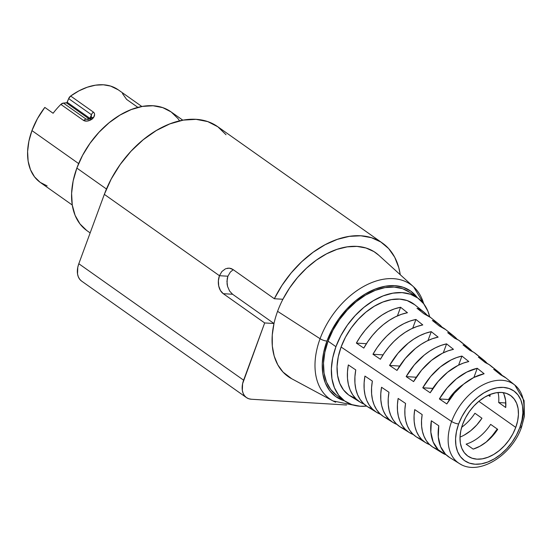 <?xml version="1.0" encoding="UTF-8"?>
<svg xmlns="http://www.w3.org/2000/svg" width="552" height="552" viewBox="0 0 552 552"><rect width="100%" height="100%" fill="white"/><g stroke="black" fill="none" stroke-linecap="round" stroke-linejoin="round"><path stroke-width="0.83" d="M378.865 255.321L373.973 251.615L365.983 248.007L356.965 246.406L347.187 246.868L336.948 249.373L326.556 253.851L316.317 260.164L306.553 268.12L297.556 277.483L289.593 287.971L282.907 299.26L274.344 298.735A87.602 57.705 -54.8 0 1 382.426 243.073L217.619 126.622A87.602 57.705 125.2 0 0 104.335 194.366L219.448 275.71L218.371 280.795L218.716 285.998L220.441 290.524L223.27 293.685A13.476 9.391 93.5 0 1 219.448 275.71L227.893 276.221L226.941 281.327L227.596 286.536L229.618 291.077L232.578 294.25L223.27 293.685L264.677 322.948L273.985 323.507A75.81 49.935 -54.8 0 1 277.58 311.328L320.077 338.714L277.58 311.328A75.81 49.935 125.2 0 0 273.985 323.507A75.81 49.935 125.2 0 0 291.532 378.644L332.98 400.938A70.083 46.161 -54.8 0 1 320.077 338.714A5.389 1.532 20.2 0 0 326.936 341.074A64.715 42.628 -54.8 0 1 370.82 290.966A64.715 42.628 -54.8 0 1 417.34 297.7L410.805 291.159L403.333 287.316L394.701 285.653L385.248 286.219L375.332 289.007L365.341 293.905L355.654 300.723L346.649 309.196L338.659 319.001L332.007 329.765L326.936 341.074L323.644 352.486L322.264 363.568L322.844 373.89L325.363 383.067L329.716 390.733L335.747 396.598L344.469 400.835A64.715 42.628 -54.8 0 1 326.936 341.074A5.389 1.532 -159.8 0 1 320.077 338.714A70.083 46.161 125.2 0 0 335.664 402.222M417.581 297.873A63.142 41.593 -54.8 0 1 429.684 316.793L427.897 311.204L423.646 303.717L417.76 297.997L410.467 294.25L402.049 292.622L392.824 293.181L383.15 295.9L373.4 300.681L363.954 307.326L355.164 315.599L347.367 325.169L340.874 335.671L335.926 346.697A63.142 41.593 -54.8 0 1 417.581 297.873L409.715 292.312A63.142 41.593 125.2 0 0 328.06 341.143A63.142 41.593 125.2 0 0 336.837 395.446L344.71 401A63.142 41.593 -54.8 0 1 335.926 346.697L328.06 341.143L335.926 346.697L332.718 357.834L331.373 368.646L331.938 378.72L334.395 387.67L338.645 395.156L344.531 400.876L351.824 404.623L360.242 406.251L366.59 406.093A63.142 41.593 -54.8 0 1 344.71 401M512.58 383.502A48.079 31.671 125.2 0 0 451.626 421.486L341.095 347.015L451.626 421.486A5.389 1.532 20.2 0 0 458.643 423.95A42.697 28.124 -54.8 0 1 503.355 387.387A42.697 28.124 -54.8 0 1 519.791 427.655L521.964 420.127L522.875 412.813L522.496 406.003L520.833 399.952L517.955 394.894L513.974 391.023L509.047 388.491L503.355 387.387L497.117 387.766L490.576 389.602L483.987 392.831L477.59 397.33L471.649 402.919L466.378 409.391L461.989 416.491L458.643 423.95L456.476 431.485L455.559 438.792L455.945 445.609L457.601 451.66L460.478 456.718L464.46 460.589L469.393 463.121L475.086 464.218L481.323 463.846L487.858 462.003L494.454 458.774L500.843 454.275L506.784 448.686L512.056 442.214L516.451 435.114L519.791 427.655A5.389 1.532 20.2 0 0 521.536 427.179C511.994 455.31 478.736 476.486 459.374 463.542A48.079 31.671 -54.8 0 1 451.626 421.486A48.079 31.671 -54.8 0 1 514.823 385.075A48.079 31.671 -54.8 0 1 520.488 425.654A5.389 1.532 -159.8 0 1 521.536 427.179A5.389 1.532 -159.8 0 1 519.791 427.655A42.697 28.124 -54.8 0 1 475.086 464.218A42.697 28.124 -54.8 0 1 458.643 423.95A5.389 1.532 -159.8 0 1 451.626 421.486A48.079 31.671 125.2 0 0 461.375 464.632M182.836 120.198L170.968 111.814A72.774 47.934 125.2 0 0 76.852 168.091L106.453 189.005L76.852 168.091A72.774 47.934 125.2 0 0 86.974 230.681L90.148 232.923M515.761 427.414L478.839 401.325L515.761 427.414A37.06 24.412 -54.8 0 1 467.827 456.069A37.06 24.412 -54.8 0 1 462.679 424.198A37.06 24.412 -54.8 0 1 510.607 395.536A37.06 24.412 -54.8 0 1 515.761 427.414L512.856 433.886L509.041 440.047L504.473 445.664L499.312 450.522L493.764 454.427L488.037 457.228L482.365 458.822L476.949 459.154L472.008 458.194L467.723 456L464.273 452.64L461.776 448.245L460.333 442.994L460.002 437.08L460.796 430.732L462.679 424.198L465.584 417.719L469.393 411.557L473.968 405.941L479.129 401.09L484.677 397.185L490.397 394.383L496.075 392.782L501.485 392.458L506.432 393.41L510.71 395.611L514.167 398.972L516.658 403.36L518.1 408.611L518.432 414.524L517.645 420.872L515.761 427.414M459.568 387.711L459.216 387.456L459.568 387.711M498.021 392.52A37.06 24.412 -54.8 0 1 498.684 402.539L505.722 407.514A37.06 24.412 125.2 0 0 503.217 392.638M489.99 396.398L488.361 395.246L489.99 396.398A37.06 24.412 125.2 0 0 490.114 394.494M432.885 388.449L432.796 388.387A37.06 24.412 -54.8 0 1 438.454 381.115L432.796 388.387L422.777 387.78A50.487 33.258 -54.8 0 1 461.934 356.074L468.793 361.539A49.963 32.913 125.2 0 0 430.201 392.776L422.777 387.78L430.698 376.443L440.365 366.935L451.046 359.973L456.511 357.62L461.934 356.074L468.793 361.539L463.452 363.064L458.063 365.396L447.548 372.262L438.026 381.618L430.201 392.776L422.777 387.78L432.885 388.449M449.252 400.014L448.528 399.503A37.06 24.412 -54.8 0 1 463.3 384.413L459.761 387.007L453.723 392.748L448.528 399.503L439.378 398.951A49.314 32.478 -54.8 0 1 477.266 368.281L484.125 373.745A48.783 32.133 125.2 0 0 446.809 403.947L439.378 398.951L447.072 388.015L456.421 378.838L466.737 372.096L477.266 368.281L484.125 373.745L473.761 377.52L463.604 384.164L454.399 393.19L446.809 403.947L439.378 398.951L448.528 399.503L449.252 400.014M521.536 427.179L524.4 416.291L524.083 400.607L514.823 385.075L505.818 377.844A48.783 32.133 125.2 0 0 500.533 374.739L493.674 369.274A49.314 32.478 -54.8 0 1 499.091 372.448L490.79 365.783A49.963 32.913 125.2 0 0 485.201 362.533L478.336 357.068A50.487 33.258 -54.8 0 1 484.063 360.387L475.755 353.722A51.143 33.686 125.2 0 0 469.862 350.327L463.004 344.862A51.667 34.031 -54.8 0 1 469.034 348.326L460.727 341.66A52.316 34.459 125.2 0 0 454.531 338.121L447.665 332.656A52.847 34.81 -54.8 0 1 453.999 336.265L445.699 329.599A53.496 35.238 125.2 0 0 439.192 325.915L432.333 320.457A54.02 35.583 -54.8 0 1 438.971 324.203L430.663 317.538A54.676 36.011 125.2 0 0 423.86 313.715L416.995 308.251A55.2 36.356 -54.8 0 1 423.943 312.142L414.607 304.649A55.931 36.839 125.2 0 0 341.095 347.015A55.931 36.839 125.2 0 0 350.106 395.936L360.283 402.229A55.2 36.356 -54.8 0 1 348.34 364.92L355.764 369.916A54.676 36.011 125.2 0 0 367.611 406.769L376.671 412.372A54.02 35.583 -54.8 0 1 364.941 376.091L372.365 381.087A53.496 35.238 125.2 0 0 384.006 416.905L393.058 422.508A52.847 34.81 -54.8 0 1 381.536 387.262L388.967 392.258A52.316 34.459 125.2 0 0 400.393 427.048L409.446 432.651A51.667 34.031 -54.8 0 1 398.137 398.434L405.568 403.429A51.143 33.686 125.2 0 0 416.781 437.184L425.833 442.787A50.487 33.258 -54.8 0 1 414.745 409.605L422.17 414.6A49.963 32.913 125.2 0 0 433.168 447.327L442.221 452.93A49.314 32.478 -54.8 0 1 431.347 420.776L438.778 425.771A48.783 32.133 125.2 0 0 449.556 457.463L459.374 463.542M449.79 457.615L445.533 454.241L440.599 446.685L438.295 436.956L438.778 425.771L431.347 420.776L430.836 432.147L433.175 442.028L438.184 449.701L445.512 454.593A49.314 32.478 -54.8 0 1 442.221 452.93M420.458 439.019L416.298 436.88L412.689 433.934L409.701 430.243L407.39 425.868L405.796 420.907L404.954 415.442L404.878 409.577L405.568 403.429L398.137 398.434L397.426 404.671L397.495 410.626L398.344 416.173L399.958 421.217L402.304 425.647L405.347 429.394L409.011 432.375L413.241 434.534A51.667 34.031 -54.8 0 1 409.446 432.651M380.569 414.31A54.02 35.583 -54.8 0 1 376.671 412.372M372.055 408.922L367.432 406.651L363.43 403.477L360.118 399.448L357.565 394.652L355.833 389.188L354.943 383.164L354.922 376.692L355.764 369.916L348.34 364.92L347.47 371.793L347.484 378.348L348.381 384.461L350.14 389.995L352.721 394.859L356.081 398.93L360.146 402.146L364.175 404.181A55.2 36.356 -54.8 0 1 360.283 402.229M497.248 429.028A49.314 32.478 -54.8 0 1 486.202 442.048L492.108 435.852L497.255 429.028M396.964 424.447A52.847 34.81 -54.8 0 1 393.058 422.508M436.591 449.052L432.589 446.954L429.111 444.091L426.227 440.51L423.998 436.28L422.452 431.478L421.624 426.199L421.528 420.541L422.17 414.6L414.745 409.605L414.076 415.635L414.166 421.383L415 426.751L416.567 431.623L418.837 435.914L421.762 439.544L425.302 442.449L429.373 444.567A50.487 33.258 -54.8 0 1 425.833 442.787M141.864 106.508L118.225 89.803A60.313 39.723 125.2 0 0 70.656 96.027L93.426 112.125L94.351 113.208L94.599 114.561L93.578 117.514L92.405 118.88L90.742 119.936L86.947 121.102L83.635 120.495L60.858 104.404A60.313 39.723 125.2 0 0 53.102 113.257L44.822 107.405A60.313 39.723 125.2 0 0 31.954 130.596L78.639 163.585L31.954 130.596A60.313 39.723 125.2 0 0 40.337 182.464L72.257 205.02M47.134 185.92L40.165 182.346L34.548 176.875L30.484 169.733L28.138 161.184L27.6 151.558L28.89 141.229L31.954 130.596L37.446 118.639L44.822 107.405L53.102 113.257A60.313 39.723 -54.8 0 1 60.858 104.404L63.425 103.086L66.895 102.72L68.662 98.608L70.656 96.027L78.888 90.88L87.257 87.23L95.51 85.18L103.39 84.794L110.648 86.091L118.314 89.866M122.447 93.523L126.615 99.415L137.903 107.392M446.596 343.868L453.454 349.333A51.143 33.686 125.2 0 0 413.6 381.604L406.168 376.609A51.667 34.031 -54.8 0 1 446.596 343.868L453.454 349.333L447.941 350.886L442.366 353.273L431.491 360.359L421.652 370.047L413.6 381.604L406.168 376.609L414.331 364.872L424.309 355.033L429.746 351.072L435.349 347.85L441 345.435L446.596 343.868L443.304 352.818L446.596 343.868M431.264 331.662L438.122 337.127A52.316 34.459 125.2 0 0 396.998 370.433L389.567 365.438A52.847 34.81 -54.8 0 1 431.264 331.662L438.122 337.127L432.423 338.7L426.675 341.15L420.976 344.42L415.435 348.457L405.285 358.476L396.998 370.433L389.567 365.438L397.957 353.294L408.252 343.13L413.869 339.038L419.651 335.726L425.488 333.249L431.264 331.662L428.007 340.508L431.264 331.662M415.925 319.463L422.784 324.921A53.496 35.238 125.2 0 0 380.397 359.262L372.966 354.267A54.02 35.583 -54.8 0 1 415.925 319.463L422.784 324.921L416.912 326.522L410.978 329.026L405.092 332.394L399.379 336.547L393.949 341.419L388.912 346.897L384.364 352.887L380.397 359.262L372.966 354.267L376.981 347.794L381.591 341.722L386.697 336.161L392.196 331.228L397.992 327.012L403.954 323.603L409.97 321.071L415.925 319.463L412.71 328.205L415.925 319.463M423.943 312.142A55.2 36.356 -54.8 0 1 427.075 315.157M438.971 324.203A54.02 35.583 -54.8 0 1 442.104 327.226M453.999 336.265A52.847 34.81 -54.8 0 1 457.125 339.294M469.034 348.326A51.667 34.031 -54.8 0 1 472.153 351.369M484.063 360.387A50.487 33.258 -54.8 0 1 487.174 363.437M400.586 307.257L407.452 312.722A54.676 36.011 125.2 0 0 363.796 348.091L356.371 343.096A55.2 36.356 -54.8 0 1 400.586 307.257L407.452 312.722L401.401 314.336L395.28 316.903L389.215 320.36L383.323 324.645L377.734 329.668L372.545 335.326L367.867 341.509L363.796 348.091L356.371 343.096L360.484 336.423L365.217 330.151L370.475 324.41L376.14 319.325L382.108 314.985L388.256 311.48L394.459 308.892L400.586 307.257L397.406 315.91L400.586 307.257M499.091 372.448A49.314 32.478 -54.8 0 1 502.203 375.505L500.995 374.173L493.674 369.274L500.533 374.739L505.998 377.989M460.002 437.101A37.06 24.412 125.2 0 0 481.958 418.223L474.92 413.248A37.06 24.412 -54.8 0 1 461.651 427.296M466.123 444.146L473.167 449.121A37.06 24.412 125.2 0 0 497.697 429.339L490.652 424.371A37.06 24.412 -54.8 0 1 466.123 444.146L473.167 449.121L479.895 446.257L486.457 441.841L492.494 436.101L497.697 429.339L490.652 424.371M410.205 284.17A70.083 46.161 125.2 0 0 320.077 338.714A70.083 46.161 -54.8 0 1 413.607 286.84L378.748 255.217A75.81 49.935 125.2 0 0 282.907 299.26A75.81 49.935 125.2 0 0 277.58 311.328A75.81 49.935 -54.8 0 1 282.907 299.26L274.344 298.735L232.937 269.479L274.344 298.735L281.989 285.37L291.194 272.923L301.675 261.772L313.094 252.278L325.1 244.729L337.32 239.368L349.368 236.359L360.87 235.794L371.462 237.698L380.825 242.004L388.649 248.579L394.701 257.218L398.786 267.658L400.255 274.73A87.602 57.705 -54.8 0 0 382.426 243.073M231.205 268.569L232.937 269.479L229.315 268.155L231.205 268.569M227.355 268.258L229.315 268.155L225.968 268.638M81.565 281.078L79.681 279.243L78.322 276.849L77.535 273.985L77.784 267.292L78.812 263.732L243.618 380.183A20.217 13.317 -54.8 0 0 246.427 397.571A20.217 13.317 -54.8 0 0 251.401 399.248L346.559 405.009L251.401 399.248L248.704 398.73L246.371 397.53L244.488 395.694L243.121 393.3L242.335 390.436L242.59 383.75L264.677 322.948L243.618 380.183L78.812 263.732L104.335 194.366L219.448 275.71L221.904 271.508L225.402 268.865M219.448 275.71L227.893 276.221L230.37 272.019L233.254 269.7L230.37 272.019L227.893 276.221L227.21 278.705L227.072 283.963L227.596 286.536L229.618 291.077L232.578 294.25L273.985 323.507L232.578 294.25L223.27 293.685L264.677 322.948L273.985 323.507L272.253 335.098L272.322 346.07L274.192 356.088L277.801 364.851L283.045 372.103L291.663 378.713M179.586 120.867L177.958 118.556L171.175 111.959L162.771 107.64L153.063 105.763L142.437 106.405L131.286 109.544L120.053 115.044L109.158 122.71L99.022 132.245L90.045 143.272L82.558 155.374L76.852 168.091L73.154 180.925L71.601 193.393L72.257 205.006L75.086 215.321L79.985 223.939L86.767 230.536M246.427 397.571L81.627 281.113A20.217 13.317 125.2 0 1 78.812 263.732L104.335 194.366L111.2 179.062L120.205 164.489L131.017 151.213L143.216 139.746L156.326 130.52L169.85 123.889L183.271 120.115L196.07 119.342L207.745 121.599L217.867 126.801L226.03 134.736M424.419 304.773L413.607 286.84A70.083 46.161 -54.8 0 1 423.694 303.779M355.171 398.323L348.712 395.004L343.496 389.933L339.728 383.309L337.555 375.381L337.058 366.452L338.252 356.875L341.095 347.015L345.476 337.237L351.224 327.936L358.131 319.463L365.914 312.135L374.291 306.25L382.922 302.013L391.492 299.605L399.662 299.115L407.121 300.55L414.69 304.725M336.665 395.315L330.779 389.595L326.522 382.115L324.065 373.166L323.507 363.092L324.852 352.273L328.06 341.143L333.008 330.11L339.501 319.608L347.298 310.038L356.088 301.772L365.534 295.12L375.284 290.345L384.958 287.627L394.176 287.068L402.601 288.689L409.894 292.436M464.163 435.142L470.725 430.719L476.762 424.978L481.958 418.223L474.92 413.248M388.187 418.954L383.723 416.732L379.852 413.627L376.643 409.715L374.173 405.058L372.49 399.758L371.613 393.921L371.572 387.656L372.365 381.087L364.941 376.091L364.12 382.75L364.154 389.105L365.038 395.032L366.749 400.407L369.253 405.12L372.503 409.087L376.436 412.22L380.97 414.462M404.319 428.987L400.014 426.806L396.267 423.784L393.176 419.975L390.781 415.463L389.139 410.336L388.284 404.678L388.222 398.613L388.967 392.258L381.536 387.262L380.776 393.714L380.825 399.869L381.687 405.603L383.35 410.812L385.779 415.387L388.925 419.237L392.72 422.301L397.102 424.502M505.839 402.974L498.684 402.539L505.839 402.974M503.976 394.231L505.618 400.435L505.722 407.514L498.684 402.539M366.418 343.703L356.371 343.096L366.418 343.703M492.681 367.494L489.203 364.624L485.201 362.533L478.336 357.068L482.413 359.186L485.946 362.084M477.632 355.405L474.023 352.466L469.862 350.327L463.004 344.862L467.233 347.022L470.897 350.002M462.583 343.323L458.843 340.301L454.531 338.121L447.665 332.656L452.047 334.857L455.848 337.921M445.761 329.654L439.192 325.915L432.333 320.457L436.867 322.699L440.8 325.832M430.732 317.593L423.86 313.715L416.995 308.251L421.687 310.541L425.751 313.75M383.04 354.874L372.966 354.267L383.04 354.874M399.662 366.045L389.567 365.438L399.662 366.045M416.291 377.216L406.168 376.609L416.291 377.216M458.602 365.127L461.934 356.074L458.602 365.127M473.892 377.458L477.266 368.281L473.892 377.458M275.075 358.821L274.882 358.241M87.892 119.474L86.202 119.184L89.258 119.004A0.738 0.49 125.2 0 0 89.976 118.39L67.199 102.299L68.662 98.608L91.439 114.706L89.976 118.39A0.738 0.49 -54.8 0 1 89.258 119.004L86.202 119.184L63.425 103.086L66.488 102.907L89.258 119.004L66.488 102.907A0.738 0.49 125.2 0 0 67.199 102.299L89.976 118.39L91.011 118.597M90.756 118.804L89.976 118.39L91.439 114.706L91.232 118.114M93.426 112.125L70.656 96.027A4.043 2.663 125.2 0 0 68.662 98.608L91.439 114.706A4.043 2.663 -54.8 0 1 93.426 112.125A4.043 2.663 125.2 0 0 91.439 114.706L91.135 118.259A4.043 2.215 28.8 0 1 91.142 118.252A4.043 2.215 28.8 0 1 93.578 117.514C94.985 115.299 94.937 113.505 93.426 112.125M90.424 118.763L87.878 119.48L86.202 119.184A4.043 2.663 125.2 0 0 83.635 120.495C85.581 121.495 87.954 121.309 90.742 119.936L93.578 117.514A4.043 2.215 -151.2 0 0 91.142 118.252A4.043 2.215 -151.2 0 0 91.135 118.259L90.424 118.763L90.742 119.936L90.597 118.949M86.202 119.184L63.425 103.086A4.043 2.663 125.2 0 0 60.858 104.404L83.635 120.495A4.043 2.663 -54.8 0 1 86.202 119.184M332.98 400.938L353.494 405.14M91.384 117.742L91.135 118.259"/></g></svg>
